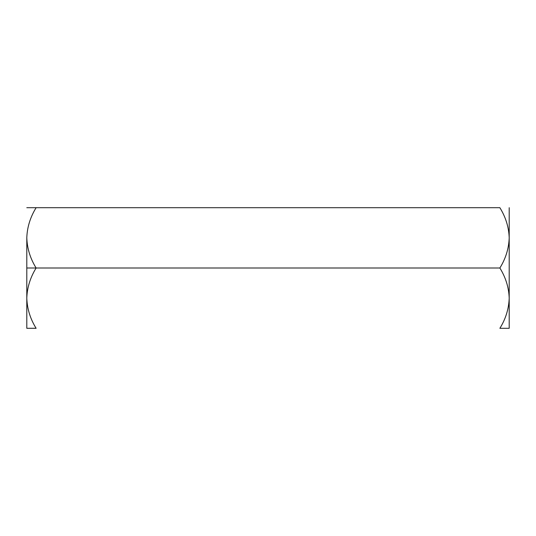 <?xml version="1.0" encoding="UTF-8"?>
<svg xmlns="http://www.w3.org/2000/svg" width="536" height="536" viewBox="0 0 536 536"><rect width="100%" height="100%" fill="white"/><g stroke="black" fill="none" stroke-linecap="round" stroke-linejoin="round"><path stroke-width="0.8" d="M26.8 298.21L26.8 298.15C27.155 287.557 30.264 277.507 36.126 268L26.8 268L26.8 237.85C27.155 227.257 30.264 217.207 36.126 207.7L26.8 207.7L36.126 207.7C30.264 217.207 27.155 227.257 26.8 237.85L26.8 268L36.126 268C30.297 258.613 27.189 248.563 26.8 237.85C27.189 248.563 30.297 258.613 36.126 268L499.874 268C505.703 258.613 508.811 248.563 509.2 237.85C508.845 227.257 505.736 217.207 499.874 207.7L36.126 207.7L499.874 207.7C505.736 217.207 508.845 227.257 509.2 237.85C508.811 248.563 505.703 258.613 499.874 268L36.126 268C30.264 277.507 27.155 287.557 26.8 298.15C27.189 308.863 30.297 318.913 36.126 328.3L26.8 328.3L36.1 328.253M509.2 328.3L499.874 328.3C505.703 318.913 508.811 308.863 509.2 298.15C508.845 287.557 505.736 277.507 499.874 268C505.736 277.507 508.845 287.557 509.2 298.15L509.2 207.7L509.2 298.15C508.811 308.863 505.703 318.913 499.874 328.3L509.2 328.3L509.2 298.15L509.2 328.3M509.2 298.21L509.193 298.9M509.2 237.91L509.187 238.909M26.813 238.909L26.8 237.91M26.8 268L26.8 328.3L26.8 268M36.126 328.3C30.297 318.913 27.189 308.863 26.8 298.15"/></g></svg>
